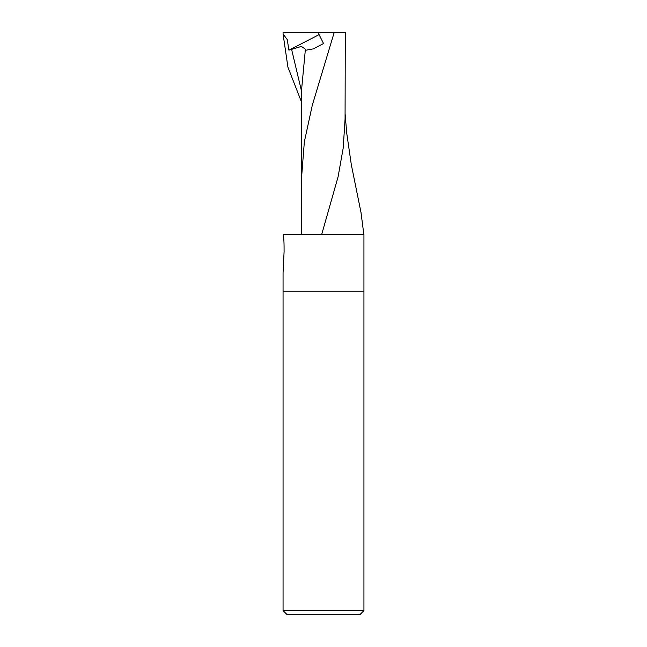 <?xml version="1.0" encoding="UTF-8"?>
<svg xmlns="http://www.w3.org/2000/svg" width="647" height="647" viewBox="0 0 647 647"><rect width="100%" height="100%" fill="white"/><g stroke="black" fill="none" stroke-linecap="round" stroke-linejoin="round"><path stroke-width="0.97" d="M283.062 610.606L283.062 291.15L363.938 291.15L363.938 234.537L283.249 234.537C283.863 237.506 284.138 243.183 284.09 251.586L283.062 272.791L283.062 291.15L363.938 291.15L363.938 610.606L283.062 610.606L287.106 614.65L359.894 614.65L363.938 610.606M360.986 212.418L363.857 234.537M301.51 102.048L287.931 67.199L283.071 34.016L287.244 39.58L288.926 50.167L301.389 46.406L305.408 49.164L301.534 90.192L301.656 234.537M305.052 50.377L313.447 48.84L323.54 43.543L317.952 32.35L344.398 32.35M345.288 32.35L345.069 119.072L343.217 147.937L338.09 176.801L321.672 234.537M288.926 50.167L319.06 34.639M283.071 34.016L283.062 32.35L317.952 32.35M291.538 49.099L301.534 91.235M334.232 32.35L312.275 105.324L304.349 141.806L301.51 178.297M345.077 113.451L346.703 132.967L351.337 164.799L361.123 213.089"/></g></svg>
